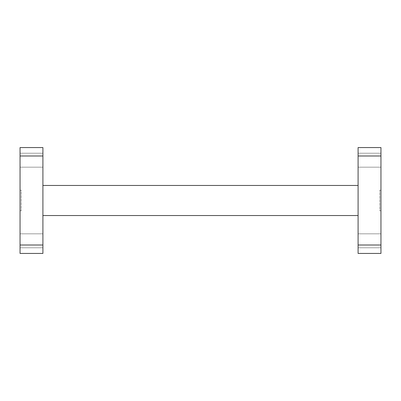 <?xml version="1.0" encoding="UTF-8"?>
<svg xmlns="http://www.w3.org/2000/svg" width="401" height="401" viewBox="0 0 401 401"><rect width="100%" height="100%" fill="white"/><g stroke="black" fill="none" stroke-linecap="round" stroke-linejoin="round"><path stroke-width="0.3" stroke-dasharray="2 1.5" d="M358.093 240.8L358.093 247.778L358.093 240.8M380.95 240.8L380.95 247.778L380.95 240.8M358.093 160.2L358.093 153.222L358.093 160.2M380.95 160.2L380.95 153.222L380.95 160.2M20.05 240.8L20.05 247.778L20.05 240.8M42.907 240.8L42.907 247.778L42.907 240.8M20.05 160.2L20.05 153.222L20.05 160.2M42.907 160.2L42.907 153.222L42.907 160.2M21.253 190.274L20.05 190.274L20.05 210.725L20.05 190.274L21.253 190.274L21.253 210.725L21.253 190.274M21.253 210.725L20.05 210.725L21.253 210.725M380.95 210.725L379.747 210.725L379.747 190.274L379.747 210.725L380.95 210.725L380.95 190.274L379.747 190.274L380.95 190.274L380.95 210.725M20.05 147.568L20.05 155.989L42.907 155.989L42.907 147.568L20.05 147.568M20.05 245.011L20.05 253.432L42.907 253.432L42.907 245.011L20.05 245.011L20.05 155.989M380.95 253.432L380.95 147.568L358.093 147.568L358.093 253.432L380.95 253.432M42.907 245.011L42.907 155.989M42.907 185.462L42.907 215.537L42.907 185.462L358.093 185.462L358.093 215.537L42.907 215.537M358.093 215.537L358.093 185.462M380.95 245.011L358.093 245.011M380.95 155.989L358.093 155.989M380.95 247.778L358.093 247.778L380.95 247.778M380.95 167.177L358.093 167.177L380.95 167.177M42.907 247.778L20.05 247.778L42.907 247.778M42.907 167.177L20.05 167.177L42.907 167.177M42.907 153.222L20.05 153.222L42.907 153.222M42.907 233.823L20.05 233.823L42.907 233.823M380.95 153.222L358.093 153.222L380.95 153.222M380.95 233.823L358.093 233.823L380.95 233.823"/><path stroke-width="0.6" d="M20.05 253.432L20.05 245.011L42.907 245.011L42.907 253.432L20.05 253.432M20.05 155.989L20.05 147.568L42.907 147.568L42.907 155.989L20.05 155.989L20.05 245.011M380.95 155.989L380.95 253.432L358.093 253.432L358.093 147.568L380.95 147.568L380.95 155.989L358.093 155.989M42.907 155.989L42.907 245.011M358.093 215.537L42.907 215.537M358.093 185.462L42.907 185.462M380.95 245.011L358.093 245.011"/></g></svg>
